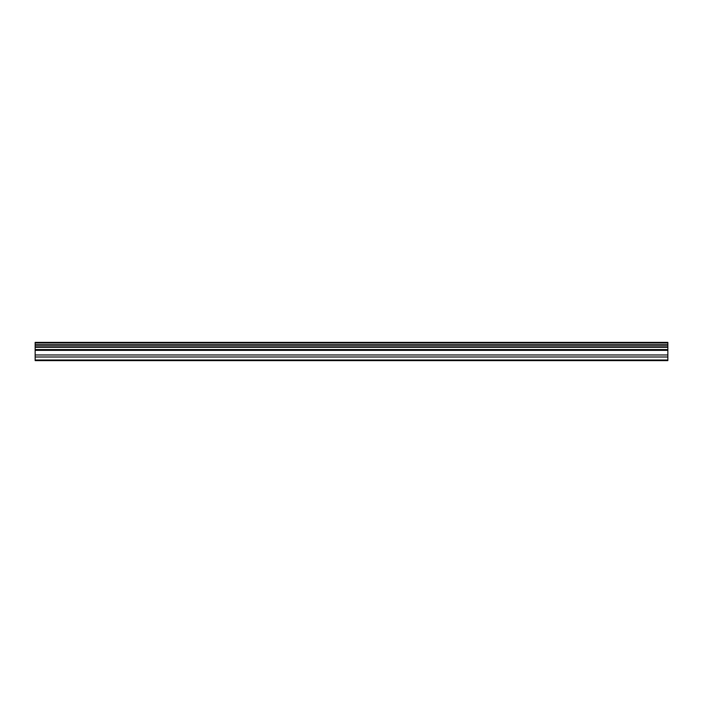 <?xml version="1.0" encoding="UTF-8"?>
<svg xmlns="http://www.w3.org/2000/svg" width="703" height="703" viewBox="0 0 703 703"><rect width="100%" height="100%" fill="white"/><g stroke="black" fill="none" stroke-linecap="round" stroke-linejoin="round"><path stroke-width="1.05" d="M35.15 357.001L35.15 347.3L667.85 347.3L667.85 360.621L35.15 360.621L35.15 357.001L667.85 357.001M35.15 343.02L667.85 343.02L667.85 342.379L35.15 342.379L35.15 346.825L667.85 346.825L667.85 347.3M35.15 347.3L35.15 346.825M667.85 343.02L667.85 346.825M667.85 344.734L35.15 344.734M667.85 360.015L35.15 360.015M35.15 354.962L667.85 354.962M35.15 350.358L667.85 350.358M667.85 349.558L35.15 349.558M667.85 345.217L35.15 345.217"/></g></svg>
